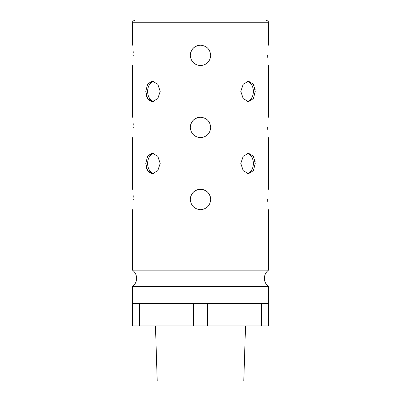 <?xml version="1.0" encoding="UTF-8"?>
<svg xmlns="http://www.w3.org/2000/svg" width="401" height="401" viewBox="0 0 401 401"><rect width="100%" height="100%" fill="white"/><g stroke="black" fill="none" stroke-linecap="round" stroke-linejoin="round"><path stroke-width="0.6" d="M200.5 270.164L268.464 270.164C265.828 272.244 264.47 274.961 264.389 278.319C264.47 281.682 265.828 284.399 268.464 286.479L132.536 286.479C135.172 284.399 136.53 281.682 136.611 278.319C136.53 274.961 135.172 272.244 132.536 270.164L200.5 270.164M240.806 163.458L243.191 170.671L248.56 173.653L253.387 170.666L255.226 163.458L253.387 156.25L248.56 153.262L243.191 156.245L240.806 163.458M240.806 91.413L243.191 98.626L248.56 101.608L253.387 98.621L255.226 91.413L253.387 84.21L248.56 81.218L243.191 84.205L240.806 91.413M267.698 55.393C268.535 68.546 268.535 68.546 267.698 55.393C268.535 42.24 268.535 42.24 267.698 55.393C268.535 42.24 268.535 42.24 267.698 55.393L267.728 57.378M267.698 199.482C268.535 212.635 268.535 212.635 267.698 199.482C268.535 186.325 268.535 186.325 267.698 199.482C268.535 186.325 268.535 186.325 267.698 199.482L267.728 201.462M267.698 127.438C268.535 140.591 268.535 140.591 267.698 127.438C268.535 114.28 268.535 114.28 267.698 127.438C268.535 114.28 268.535 114.28 267.698 127.438L267.728 129.423M253.863 157.102L254.184 157.804M254.755 159.563L255.131 161.683M253.863 85.057L254.184 85.759M254.755 87.518L255.131 89.639M210.695 55.393C210.094 49.203 206.695 45.804 200.5 45.198A10.195 10.195 0 0 0 190.305 55.393C190.911 61.589 194.31 64.987 200.5 65.589C206.695 64.982 210.094 61.584 210.695 55.393M210.695 127.438C210.094 121.242 206.695 117.844 200.5 117.242A10.195 10.195 0 0 0 190.305 127.438C190.911 133.633 194.31 137.032 200.5 137.633C206.695 137.027 210.094 133.628 210.695 127.438M210.695 199.482C210.094 193.287 206.695 189.889 200.5 189.287C194.315 189.884 190.916 193.282 190.305 199.482C190.911 205.673 194.31 209.071 200.5 209.678C206.695 209.071 210.094 205.673 210.695 199.482A10.195 10.195 0 0 0 200.5 189.287A10.195 10.195 0 0 0 190.305 199.482M152.44 173.653L157.809 170.666L160.194 163.458L157.814 156.25L152.44 153.262L147.618 156.245L145.774 163.458L147.618 170.671L152.44 173.653L151.052 173.458M149.758 172.876L147.618 170.671M146.821 169.122L146.245 167.362M152.44 101.608L157.809 98.621L160.194 91.413L157.814 84.21L152.44 81.218L147.618 84.205L145.774 91.413L147.618 98.626L152.44 101.608L151.052 101.413M149.758 100.831L148.601 99.889M148.596 99.884L147.618 98.626M146.821 97.082L146.245 95.318M153.648 153.403A10.195 7.208 -90 0 0 147.633 163.458A10.195 7.208 -90 0 0 153.648 173.513M153.648 81.358A10.195 7.208 -90 0 0 147.633 91.413A10.195 7.208 -90 0 0 153.648 101.468M133.302 199.482C132.465 212.635 132.465 212.635 133.302 199.482C132.465 212.635 132.465 212.635 133.302 199.482C132.465 186.325 132.465 186.325 133.302 199.482M133.302 127.438C132.465 140.591 132.465 140.591 133.302 127.438C132.465 140.591 132.465 140.591 133.302 127.438C132.465 114.28 132.465 114.28 133.302 127.438M133.302 55.393C132.465 68.546 132.465 68.546 133.302 55.393C132.465 68.546 132.465 68.546 133.302 55.393C132.465 42.24 132.465 42.24 133.302 55.393M247.352 101.468A10.195 7.208 90 0 0 253.367 91.413A10.195 7.208 90 0 0 247.352 81.358M247.352 173.513A10.195 7.208 90 0 0 253.367 163.458A10.195 7.208 90 0 0 247.352 153.403M200.5 20.05L265.748 20.05C269.673 21.534 267.858 21.96 268.464 22.767L132.536 22.767C133.142 21.96 131.327 21.534 135.252 20.05L200.5 20.05L135.252 20.05M155.473 325.898L157.202 380.95L243.798 380.95L245.527 325.898M132.536 286.479L132.536 303.467L268.464 303.467L268.464 325.898L261.457 325.898L261.457 303.467M132.536 303.467L132.536 325.898L193.493 325.898L193.493 303.467M139.543 303.467L139.543 325.898M207.507 303.467L207.507 325.898L261.457 325.898M207.507 325.898L193.493 325.898M200.5 117.242C194.315 117.839 190.916 121.237 190.305 127.438M200.5 45.198C194.315 45.794 190.916 49.193 190.305 55.393M133.192 51.549L133.267 53.138M133.192 123.588L133.267 125.182M133.192 195.633L133.267 197.227M147.157 85.012L147.613 84.21M149.252 82.35L149.753 81.999M151.092 81.403L152.44 81.218M147.157 157.057L147.613 156.255M149.252 154.395L149.753 154.044M151.092 153.448L152.44 153.262M268.464 22.767L268.464 45.198M268.464 65.589L268.464 117.242M268.464 137.633L268.464 189.287M268.464 209.678L268.464 270.164M268.464 286.479L268.464 303.467M132.536 22.767L132.536 45.198M132.536 65.589L132.536 117.242M132.536 137.633L132.536 189.287M132.536 209.678L132.536 270.164"/></g></svg>
